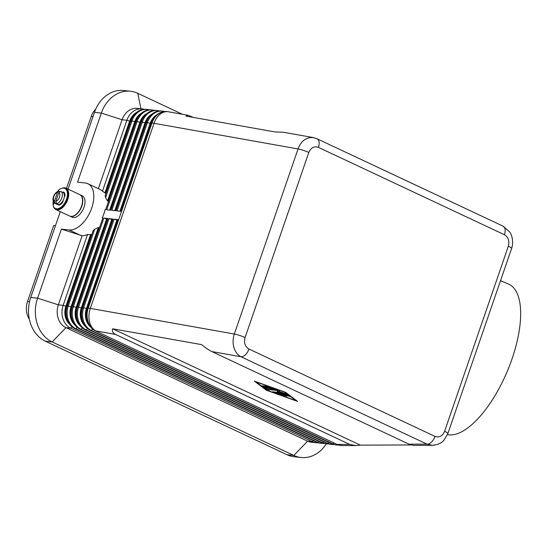 <?xml version="1.0" encoding="UTF-8"?>
<svg xmlns="http://www.w3.org/2000/svg" width="548" height="548" viewBox="0 0 548 548"><rect width="100%" height="100%" fill="white"/><g stroke="black" fill="none" stroke-linecap="round" stroke-linejoin="round"><path stroke-width="0.82" d="M444.613 431.29A8.878 1.391 19 0 1 447.675 433.16A8.878 1.391 19 0 1 447.867 433.619L511.599 248.532A8.878 1.391 -161 0 0 511.407 248.073A8.878 1.391 -161 0 0 508.339 246.203L444.613 431.29C442.469 436.119 439.263 437.825 434.996 436.4A8.878 4.973 115.2 0 1 431.475 442.092A8.878 4.973 115.2 0 1 427.002 444.127L432.468 445.305L434.372 445.168M410.979 444.962L360.337 445.134L355.823 445.565L349.651 444.387L115.553 334.424C112.881 333.136 111.929 331.259 112.696 328.807L201.65 344.637C205.706 347.953 209.103 350.261 211.836 351.563L409.027 444.188L413.37 445.366L432.516 445.305M434.996 436.4L248.984 349.028C245.059 346.596 243.757 342.774 245.079 337.561A8.878 1.391 -161 0 0 239.627 335.431A8.878 1.391 -161 0 0 234.325 334.033C232.818 338.602 232.681 343.11 233.914 347.548C235.27 351.926 237.626 354.994 240.997 356.755L427.002 444.127L409.027 444.188M313.429 137.596L309.469 137.603L305.716 139.021C302.229 141.117 299.674 144.425 298.057 148.94A8.878 1.391 19 0 1 303.359 150.344A8.878 1.391 19 0 1 308.812 152.474C310.949 147.645 314.155 145.939 318.422 147.364L504.434 234.736C508.359 237.161 509.661 240.983 508.339 246.203M316.895 138.699A8.878 4.973 115.2 0 1 317.045 138.76A8.878 4.973 115.2 0 1 317.059 138.774L313.292 137.575L283.35 132.246L274.891 131.924L185.943 116.094L188.135 115.292L193.273 117.395M511.592 248.525C514.154 241.168 511.291 233.736 509.626 231.907L503.03 226.132A8.878 4.973 115.2 0 1 503.071 226.146A8.878 4.973 115.2 0 1 504.948 228.715A8.878 4.973 115.2 0 1 504.434 234.736M503.071 226.146L317.059 138.774A8.878 4.973 115.2 0 1 318.936 141.336A8.878 4.973 115.2 0 1 318.422 147.364M248.984 349.028A8.878 4.973 115.2 0 1 245.463 354.72A8.878 4.973 115.2 0 1 240.997 356.755L211.836 351.563M29.537 301.708L27.537 301.489A17.748 14.433 96.2 0 0 27.4 315.038A17.748 14.433 96.2 0 0 29.332 319.094M91.852 234.373A25.146 14.097 115.2 0 1 91.297 234.708L87.564 234.462A25.146 14.097 115.2 0 1 82.145 235.736L58.355 304.839A17.748 14.433 96.2 0 0 58.211 318.395A17.748 14.433 96.2 0 0 65.952 327.663L307.606 441.181A17.748 14.433 96.2 0 0 311.394 442.25L316.189 442.77A17.748 14.433 96.2 0 0 318.258 442.811M87.564 234.462L63.15 305.366A17.748 14.433 96.2 0 0 63.006 318.915A17.748 14.433 96.2 0 0 70.74 328.19L312.401 441.702A17.748 14.433 96.2 0 0 316.189 442.77M69.863 324.567A15.68 12.748 -83.8 0 1 65.774 318.189A15.68 12.748 -83.8 0 1 65.897 306.222L90.626 234.4M321.32 443.332L320.292 443.216A17.748 14.433 -83.8 0 1 316.511 442.147L74.85 328.636A17.748 14.433 -83.8 0 1 67.116 319.361A17.748 14.433 -83.8 0 1 67.253 305.811L93.126 230.687A25.146 14.097 115.2 0 0 94.722 229.139L68.281 305.921A17.748 14.433 96.2 0 0 68.144 319.47A17.748 14.433 96.2 0 0 75.877 328.745L317.532 442.263A17.748 14.433 96.2 0 0 321.32 443.332A17.748 14.433 96.2 0 0 323.395 443.373M341.055 445.476A17.748 14.433 -83.8 0 1 340.835 445.456A17.748 14.433 -83.8 0 1 337.047 444.387L95.393 330.869A17.748 14.433 -83.8 0 1 87.659 321.594A17.748 14.433 -83.8 0 1 87.796 308.045L118.238 219.645L114.128 219.2L83.693 307.599A17.748 14.433 96.2 0 0 83.549 321.149A17.748 14.433 96.2 0 0 91.283 330.423L332.944 443.935A17.748 14.433 96.2 0 0 336.732 445.003A17.748 14.433 96.2 0 0 338.801 445.051M336.732 445.003L335.705 444.894A17.748 14.433 -83.8 0 1 331.917 443.825L90.256 330.307A17.748 14.433 -83.8 0 1 82.522 321.039A17.748 14.433 -83.8 0 1 82.666 307.49L113.1 219.084L108.99 218.638L78.556 307.038A17.748 14.433 96.2 0 0 78.412 320.594A17.748 14.433 96.2 0 0 86.152 329.862L327.807 443.38A17.748 14.433 96.2 0 0 331.595 444.449L330.567 444.339A17.748 14.433 -83.8 0 1 326.779 443.264L85.125 329.752A17.748 14.433 -83.8 0 1 77.384 320.477A17.748 14.433 -83.8 0 1 77.528 306.928L107.963 218.529L103.86 218.083L73.418 306.483A17.748 14.433 96.2 0 0 73.281 320.032A17.748 14.433 96.2 0 0 81.015 329.307L322.669 442.818A17.748 14.433 96.2 0 0 326.457 443.887A17.748 14.433 96.2 0 0 328.533 443.928M75.001 325.128A15.68 12.748 -83.8 0 1 70.911 318.751A15.68 12.748 -83.8 0 1 71.035 306.784L98.311 227.557L94.722 229.139M326.457 443.887L325.43 443.777A17.748 14.433 -83.8 0 1 321.642 442.709L79.987 329.19A17.748 14.433 -83.8 0 1 72.254 319.922A17.748 14.433 -83.8 0 1 72.391 306.366L102.832 217.967L102.257 217.905L102.771 218.145M80.131 325.683A15.68 12.748 -83.8 0 1 76.049 319.313A15.68 12.748 -83.8 0 1 76.172 307.339L106.607 218.94L103.86 218.083M331.595 444.449A17.748 14.433 96.2 0 0 333.67 444.49M85.269 326.245A15.68 12.748 -83.8 0 1 81.179 319.868A15.68 12.748 -83.8 0 1 81.303 307.901L111.744 219.501L108.99 218.638M90.406 326.807A15.68 12.748 -83.8 0 1 86.317 320.429A15.68 12.748 -83.8 0 1 86.44 308.456L116.882 220.056L114.128 219.2M144.138 109.285A17.748 14.433 96.2 0 0 142.103 108.881A17.748 14.433 96.2 0 0 134.808 110.388A17.748 14.433 96.2 0 0 126.876 120.279L102.462 191.184L105.565 193.273A25.146 14.097 115.2 0 1 105.86 193.704M142.103 108.881L137.308 108.36A17.748 14.433 96.2 0 0 130.013 109.867A17.748 14.433 96.2 0 0 122.088 119.752L98.359 188.649M105.579 197.616A25.146 14.097 115.2 0 0 105.12 195.848L130.986 120.724A17.748 14.433 -83.8 0 1 138.918 110.833A17.748 14.433 -83.8 0 1 146.206 109.326L147.234 109.436A17.748 14.433 96.2 0 0 139.946 110.943A17.748 14.433 96.2 0 0 132.013 120.834L105.579 197.616L107.483 200.917L108.148 201.232A25.146 14.097 115.2 0 1 108.209 202.335M164.674 111.518A17.748 14.433 96.2 0 0 162.64 111.114A17.748 14.433 96.2 0 0 155.351 112.621A17.748 14.433 96.2 0 0 147.419 122.512L116.984 210.911L121.087 211.357L151.529 122.958A17.748 14.433 -83.8 0 1 159.461 113.066A17.748 14.433 -83.8 0 1 166.75 111.559A17.748 14.433 -83.8 0 1 166.969 111.587M159.543 110.963A17.748 14.433 96.2 0 0 157.509 110.559A17.748 14.433 96.2 0 0 150.214 112.059A17.748 14.433 96.2 0 0 142.288 121.951L111.847 210.35L115.957 210.802L146.391 122.396A17.748 14.433 -83.8 0 1 154.324 112.511A17.748 14.433 -83.8 0 1 161.619 111.004L162.64 111.114M154.406 110.401A17.748 14.433 96.2 0 0 152.371 109.997A17.748 14.433 96.2 0 0 145.083 111.504A17.748 14.433 96.2 0 0 137.151 121.396L106.709 209.795L110.819 210.24L141.261 121.841A17.748 14.433 -83.8 0 1 149.193 111.95A17.748 14.433 -83.8 0 1 156.481 110.443L157.509 110.559M149.268 109.847A17.748 14.433 96.2 0 0 147.234 109.436M102.257 217.905A25.146 14.097 115.2 0 0 105.113 209.617L105.682 209.679L136.123 121.279A17.748 14.433 -83.8 0 1 144.056 111.395A17.748 14.433 -83.8 0 1 151.344 109.888L152.371 109.997M447.476 434.626A81.351 32.949 -67 0 0 512.051 358.844A81.351 32.949 -67 0 0 508.551 284.09L500.523 280.686M53.238 201.171A11.83 6.638 -64.8 0 0 53.17 205.294M53.416 206.377A11.83 6.638 -64.8 0 0 55.841 209.535A11.83 6.638 -64.8 0 0 67.719 199.568A11.83 6.638 -64.8 0 0 65.904 188.115A11.83 6.638 -64.8 0 0 61.931 188.259M55.841 209.535L69.699 216.042A11.83 6.638 -64.8 0 0 81.577 206.075A11.83 6.638 -64.8 0 0 79.761 194.622L65.904 188.115M69.808 216.09A11.83 6.638 -64.8 0 0 69.925 216.145A11.83 6.638 -64.8 0 0 81.803 206.178A11.83 6.638 -64.8 0 0 79.981 194.725A11.83 6.638 -64.8 0 0 79.871 194.677M79.981 194.725L82.2 195.766A11.83 6.638 115.2 0 1 84.015 207.219A11.83 6.638 115.2 0 1 72.137 217.186L69.925 216.145M59.246 205.123A1.48 0.829 115.2 0 1 59.163 204.918A6.658 3.733 -64.8 0 0 60.595 204.39M59.205 205.041A6.658 3.733 -64.8 0 0 59.609 204.986M56.574 203.657A6.658 3.733 -64.8 0 0 61.842 197.89A6.658 3.733 -64.8 0 0 60.821 191.444A6.658 3.733 -64.8 0 0 60.78 191.43L58.869 192.499L55.821 201.342L56.574 203.657L58.013 204.336A6.658 3.733 115.2 0 1 56.643 204.185L55.204 203.514L54.458 201.191L57.499 192.348L58.711 191.184L59.753 191.437M58.711 191.184C56.334 191.814 54.595 193.615 53.492 196.581C52.437 199.767 52.992 202.068 55.163 203.493L57.156 204.431A6.658 3.733 -64.8 0 0 63.842 198.828A6.658 3.733 -64.8 0 0 62.815 192.382L60.78 191.43M54.512 203.089A1.85 1.034 -64.8 0 0 53.252 205.973A11.09 6.22 -64.8 0 0 55.382 208.5L55.937 208.761A11.09 6.22 -64.8 0 0 62.02 207.123A11.09 6.22 -64.8 0 0 67.76 196.807A11.09 6.22 -64.8 0 0 65.37 188.676L64.815 188.416A11.09 6.22 -64.8 0 0 58.732 190.053A1.85 1.034 -64.8 0 0 57.862 191.423M55.382 208.5A11.09 6.22 -64.8 0 0 61.465 206.863A11.09 6.22 -64.8 0 0 67.205 196.547A11.09 6.22 -64.8 0 0 64.815 188.416M277.356 393.512L286.241 394.478L288.043 395.122L289.967 396.629L286.789 395.142L284.104 394.848L287.001 396.307L282.816 394.704L280.131 394.416L283.131 395.492L284.042 395.985L282.85 395.759L277.356 393.512M278.11 393.594L280.158 394.327M280.131 394.416L280.268 393.998L284.104 394.834L284.248 394.43L286.933 394.724L289.378 396.135M282.816 394.704L282.96 394.293M286.789 395.142L286.933 394.724M267.89 386.422L269.554 387.203L263.78 386.573L261.896 385.819L267.89 386.422M262.869 385.874L268.938 386.703M295.927 400.636L284.864 392.231L256.026 381.888L267.088 390.292L295.927 400.636L296.064 400.252M255.663 381.572L256.039 381.86M266.349 390.217L254.361 381.107L285.604 392.306L297.591 401.417L266.349 390.217L266.479 389.834M296.016 400.383L296.434 400.533M263.958 387.196L272.699 388.142L274.575 388.895L265.992 388.018L269.623 390.82L267.602 390.203L263.958 387.196M264.389 387.237L269.034 390.32M265.992 388.018L266.136 387.6L273.747 388.429M277.261 391.402L277.425 390.519L270.596 389.779L268.719 389.025L277.747 389.957L279.624 390.703L279.453 391.642L286.056 393.861L274.212 392.567L272.548 391.786L282.412 392.861L277.261 391.402L277.404 390.984L279.466 391.573M282.412 392.861L282.535 392.512M273.301 391.868L285.446 393.361M269.685 389.08L277.569 390.108L277.404 390.984M277.425 390.519L277.569 390.108M360.337 445.134L112.696 328.807M64.979 195.061A6.658 3.733 -64.8 0 0 63.486 192.697A6.658 3.733 -64.8 0 0 63.39 192.656A1.48 0.829 115.2 0 1 63.993 192.314M59.109 204.459A2.808 1.575 115.2 0 1 59.129 204.678A1.48 0.829 -64.8 0 0 59.163 204.918M62.835 192.389A1.48 0.829 115.2 0 1 63.732 192.095A1.48 0.829 115.2 0 1 63.856 192.177A7.398 4.144 115.2 0 1 64.986 195.225A1.48 0.829 115.2 0 1 64.315 196.883M62.958 200.787A1.48 0.829 115.2 0 1 62.493 202.486A7.398 4.144 115.2 0 1 59.417 205.068A1.48 0.829 115.2 0 1 58.924 205.089A1.48 0.829 115.2 0 1 58.595 204.589M56.643 204.185L56.787 203.76M62.225 192.101L60.862 191.464M64.808 193.917A6.658 3.733 -64.8 0 0 63.705 192.8A6.658 3.733 -64.8 0 0 63.589 192.752M182.422 114.279L137.767 93.304A34.017 27.66 96.2 0 0 130.506 91.249L123.656 90.509A34.017 27.66 96.2 0 0 94.482 112.347L68.048 189.122M60.301 211.624L30.75 297.441A34.017 27.66 96.2 0 0 45.313 341.185L286.967 454.696A34.017 27.66 96.2 0 0 294.228 456.751L301.071 457.491A34.017 27.66 96.2 0 0 326.293 443.873M82.145 235.736L61.383 229.119L69.082 229.961A25.146 14.097 -64.8 0 0 90.886 210.281A25.146 14.097 -64.8 0 0 87.858 183.717A25.146 14.097 -64.8 0 0 85.255 182.998L77.549 182.155L101.332 113.094L122.088 119.752L126.876 120.279L129.629 121.135A15.68 12.748 -83.8 0 1 136.534 112.456M87.858 183.717L100.051 189.444A25.146 14.097 115.2 0 1 102.462 191.184M99.77 226.858A25.146 14.097 115.2 0 1 98.976 227.872L98.311 227.557M72.439 320.45A14.789 12.029 -83.8 0 1 71.699 307.092L98.976 227.872M61.383 229.119L37.6 298.181A34.017 27.66 96.2 0 0 52.156 341.931L293.817 455.443A34.017 27.66 96.2 0 0 301.071 457.491M104.894 192.958L129.629 121.135M55.451 225.714L53.697 225.523L27.537 301.489M133.027 116.477A14.789 12.029 96.2 0 0 130.294 121.451L105.565 193.273M67.301 319.888A14.789 12.029 -83.8 0 1 66.561 306.538L91.297 234.708M66.486 188.382L91.269 116.402L93.023 116.594M95.77 109.079A17.748 14.433 96.2 0 0 91.269 116.402M119.916 211.233L150.173 123.369A15.68 12.748 -83.8 0 1 157.077 114.69M153.57 118.711A14.789 12.029 96.2 0 0 150.837 123.684L120.663 211.309M114.785 210.672L145.035 122.814A15.68 12.748 -83.8 0 1 151.94 114.128M148.433 118.149A14.789 12.029 96.2 0 0 145.7 123.122L115.525 210.754M109.648 210.11L139.898 122.252A15.68 12.748 -83.8 0 1 146.802 113.573M143.295 117.594A14.789 12.029 96.2 0 0 140.562 122.567L110.395 210.192M107.483 200.917L134.767 121.697A15.68 12.748 -83.8 0 1 141.672 113.011M138.158 117.032A14.789 12.029 96.2 0 0 135.431 122.005L108.148 201.232M87.844 322.121A14.789 12.029 -83.8 0 1 87.105 308.771L117.546 220.371L116.882 220.056M77.569 321.005A14.789 12.029 -83.8 0 1 76.836 307.654L107.271 219.255L106.607 218.94M117.546 220.371L117.971 220.419M82.707 321.566A14.789 12.029 -83.8 0 1 81.967 308.209L112.409 219.81L112.833 219.858M112.409 219.81L111.744 219.501M107.271 219.255L107.703 219.296M130.506 91.249A34.017 27.66 96.2 0 0 101.332 113.094L94.482 112.347M349.651 444.387L337.486 444.428A17.748 14.433 96.2 0 0 341.274 445.503L340.835 445.456M355.823 445.565L343.254 445.606A17.748 15.988 -90.2 0 1 337.486 444.428L337.047 444.387M95.393 330.869L95.832 330.917A17.748 12.405 -79.9 0 1 89.557 321.861A17.748 12.405 -79.9 0 1 90.304 308.394L154.036 123.307L298.057 148.94L234.325 334.033L90.304 308.394A17.748 2.781 19 0 0 89.221 308.223A17.748 2.781 19 0 0 88.235 308.092L87.796 308.045M151.529 122.958L151.967 123.005L88.235 308.092A17.748 14.433 96.2 0 0 88.098 321.642A17.748 14.433 96.2 0 0 95.832 330.917L115.553 334.424M152.947 123.129A17.748 2.781 19 0 1 154.036 123.307A17.748 12.405 100.1 0 1 161.359 113.326A17.748 12.405 100.1 0 1 168.38 111.778A17.748 17.748 0 0 0 167.188 111.607A17.748 14.433 96.2 0 0 159.9 113.114A17.748 14.433 96.2 0 0 151.967 123.005A17.748 2.781 19 0 1 152.947 123.129M245.079 337.561L308.812 152.474M432.468 445.291C437.941 444.777 441.852 442.976 444.202 439.886L447.86 433.612A8.878 1.391 19 0 1 447.846 433.66M45.313 341.185L52.156 341.931L65.952 327.663L70.74 328.19L72.096 326.882M313.429 440.702L312.401 441.702L307.606 441.181L293.817 455.443L286.967 454.696M65.897 306.222L63.15 305.366L58.355 304.839L37.6 298.181L30.75 297.441M85.125 329.752L86.152 329.862L87.502 328.553M74.85 328.636L75.877 328.745L77.234 327.437M318.566 441.263L317.532 442.263L316.511 442.147M71.035 306.784L67.253 305.811M323.704 441.818L322.669 442.818L321.642 442.709M79.987 329.19L81.015 329.307L82.364 327.999M76.172 307.339L72.391 306.366M328.841 442.38L327.807 443.38L326.779 443.264M81.303 307.901L77.528 306.928M333.972 442.942L332.944 443.935L331.917 443.825M90.256 330.307L91.283 330.423L92.639 329.115M86.44 308.456L82.666 307.49M167.887 111.71A17.748 14.433 96.2 0 0 167.188 111.607L166.75 111.559M58.869 192.499A4.884 2.74 115.2 0 1 59.485 197.15A4.884 2.74 115.2 0 1 55.821 201.342M54.458 201.191A4.884 2.74 115.2 0 1 53.834 196.54A4.884 2.74 115.2 0 1 57.499 192.348M278.041 394.039L278.185 393.622M285.309 395.875L285.446 395.478M287.947 396.012L288.084 395.601M263.78 386.573L263.924 386.162M267.602 390.203L267.739 389.786M274.212 392.567L274.349 392.156M270.596 389.779L270.739 389.361M69.082 229.961L80.056 235.113M71.699 307.092L72.144 307.14M130.986 120.724L134.767 121.697M130.294 121.451L130.719 121.492M66.561 306.538L67.007 306.585M150.173 123.369L146.391 122.396M145.035 122.814L141.261 121.841M139.898 122.252L136.123 121.279M150.837 123.684L151.262 123.732M145.7 123.122L146.131 123.17M140.562 122.567L140.994 122.615M135.431 122.005L135.856 122.053M87.105 308.771L87.55 308.819M81.967 308.209L82.412 308.257M76.836 307.654L77.275 307.702M140.952 108.757L137.767 93.304M188.135 115.292L168.38 111.778M341.274 445.503A17.748 17.748 0 0 0 343.254 445.606"/></g></svg>
